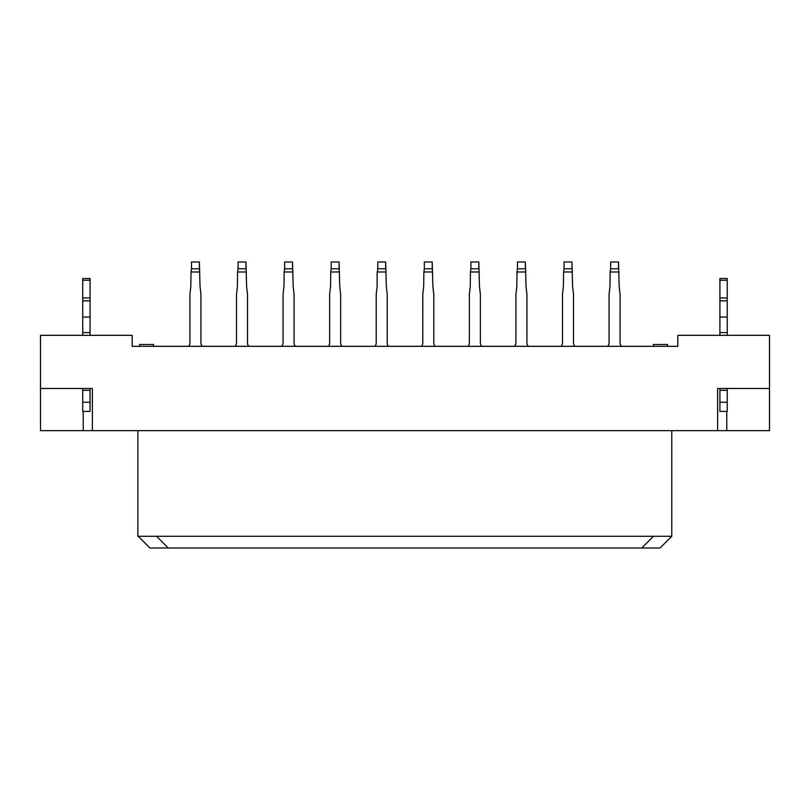 <?xml version="1.0" encoding="UTF-8"?>
<svg xmlns="http://www.w3.org/2000/svg" width="810" height="810" viewBox="0 0 810 810"><rect width="100%" height="100%" fill="white"/><g stroke="black" fill="none" stroke-linecap="round" stroke-linejoin="round"><path stroke-width="1.21" d="M671.774 430.667L671.774 536.281L137.862 536.281L137.862 430.667M671.774 536.281L660.039 548.016L149.961 548.016L138.227 536.281M83.217 411.419L83.217 430.667L40.5 430.667L40.5 335.33L132.172 335.33L132.172 346.326L677.828 346.326L677.828 335.33L769.5 335.33L769.5 430.667L726.783 430.667L726.783 411.419M40.5 388.496L92.391 388.496L92.391 430.667L717.609 430.667L717.609 388.496L769.5 388.496M83.217 430.667L92.391 430.667M92.391 388.496L90.062 388.496L90.062 390.329L82.731 390.329L82.731 411.419L90.062 411.419L90.062 390.329M717.609 430.667L726.783 430.667M726.783 388.496L719.908 388.496L719.908 411.419L727.238 411.419L727.238 388.496M717.609 388.496L719.077 388.496M168.298 548.016L156.563 536.281M641.702 548.016L653.437 536.281M667.562 344.493L667.562 346.326L667.562 344.493L653.407 344.493L653.407 346.326M653.65 346.326L653.65 344.493M667.399 346.326L667.399 344.493M653.488 346.326L653.488 344.493M153.566 346.326L153.566 344.493L153.404 346.326M139.654 346.326L139.654 344.493L139.492 346.326M153.404 344.493L139.654 344.493M90.062 335.33L90.062 278.488L82.731 278.488L82.731 335.33M82.731 388.496L82.731 390.329M90.062 317.044L82.731 317.044M90.062 300.834L82.731 300.834M90.062 297.948L82.731 297.948M90.062 280.219L82.731 280.219M727.238 335.33L727.238 278.488L719.908 278.488L719.908 335.33M727.238 280.219L719.908 280.219M727.238 297.948L719.908 297.948M727.238 300.834L719.908 300.834M727.238 317.044L719.908 317.044M618.516 261.984L618.506 268.768L610.629 268.768L610.629 261.984L618.516 261.984L619.154 285.788A9.163 9.163 0 0 0 619.215 286.831L620.014 293.777A9.163 9.163 0 0 1 620.075 294.759L620.065 343.207A3.665 3.665 0 0 0 621.796 346.326M618.982 271.988L610.163 271.988L609.991 285.788A9.163 9.163 0 0 1 609.93 286.831L609.13 293.777A9.163 9.163 0 0 0 609.069 294.759L609.069 343.207A3.665 3.665 0 0 1 607.338 346.326M525.366 261.984L525.366 268.768L517.489 268.768L517.489 261.984L525.366 261.984L526.014 285.788A9.163 9.163 0 0 0 526.075 286.831L526.865 293.777A9.163 9.163 0 0 1 526.925 294.759L526.925 343.207A3.665 3.665 0 0 0 528.657 346.326M525.832 271.988L517.013 271.988L516.841 285.788A9.163 9.163 0 0 1 516.78 286.831L515.99 293.777A9.163 9.163 0 0 0 515.929 294.759L515.929 343.207A3.665 3.665 0 0 1 514.198 346.326M433.725 293.777L432.935 286.831A9.163 9.163 0 0 1 432.874 285.788A9.163 9.163 0 0 0 432.935 286.831L433.725 293.777A9.163 9.163 0 0 1 433.785 294.759L433.785 343.207A3.665 3.665 0 0 0 435.517 346.326M432.226 261.984L432.226 268.768L424.349 268.768L424.339 261.984L432.226 261.984L432.864 285.788M432.692 271.988L423.873 271.988L423.701 285.788A9.163 9.163 0 0 1 423.64 286.831L422.85 293.777M422.84 293.777A9.163 9.163 0 0 0 422.779 294.759L422.79 343.207A3.665 3.665 0 0 1 421.058 346.326M339.086 261.984L339.086 268.768L331.199 268.768L331.199 261.984L339.086 261.984L339.724 285.788A9.163 9.163 0 0 0 339.785 286.831L340.585 293.777A9.163 9.163 0 0 1 340.645 294.759L340.645 343.207A3.665 3.665 0 0 0 342.377 346.326M339.552 271.988L330.733 271.988L330.561 285.788A9.163 9.163 0 0 1 330.5 286.831L329.7 293.777A9.163 9.163 0 0 0 329.64 294.759L329.64 343.207A3.665 3.665 0 0 1 327.908 346.326M245.946 261.984L245.946 268.768L238.059 268.768L238.059 261.984L245.946 261.984L246.584 285.788A9.163 9.163 0 0 0 246.645 286.831L247.445 293.777A9.163 9.163 0 0 1 247.506 294.759L247.506 343.207A3.665 3.665 0 0 0 249.237 346.326M246.412 271.988L237.593 271.988L237.421 285.788A9.163 9.163 0 0 1 237.36 286.831L236.56 293.777A9.163 9.163 0 0 0 236.5 294.759L236.5 343.207A3.665 3.665 0 0 1 234.768 346.326M619.215 286.831L620.014 293.777M609.991 285.788A9.163 9.163 0 0 1 609.93 286.831M526.075 286.831L526.865 293.777M423.701 285.788A9.163 9.163 0 0 1 423.64 286.831M339.785 286.831L340.585 293.777M330.561 285.788A9.163 9.163 0 0 1 330.5 286.831M246.645 286.831L247.445 293.777M237.421 285.788A9.163 9.163 0 0 1 237.36 286.831M199.837 271.988L191.018 271.988L191.494 268.768L199.371 268.768L199.371 261.984L200.009 285.788A9.163 9.163 0 0 0 200.08 286.831L200.87 293.777A9.163 9.163 0 0 1 200.931 294.759L200.931 343.207A3.665 3.665 0 0 0 202.662 346.326M292.977 271.988L284.168 271.988L284.634 268.768L292.511 268.768L292.511 261.984L293.159 285.788A9.163 9.163 0 0 0 293.22 286.831L294.01 293.777A9.163 9.163 0 0 1 294.07 294.759L294.07 343.207A3.665 3.665 0 0 0 295.802 346.326M284.168 271.988L283.986 285.788A9.163 9.163 0 0 1 283.925 286.831L283.135 293.777A9.163 9.163 0 0 0 283.075 294.759L283.075 343.207A3.665 3.665 0 0 1 281.343 346.326M386.127 271.988L377.308 271.988L377.774 268.768L385.651 268.768L385.661 261.984L386.299 285.788A9.163 9.163 0 0 0 386.36 286.831L387.16 293.777A9.163 9.163 0 0 1 387.22 294.759L387.21 343.207A3.665 3.665 0 0 0 388.942 346.326M377.136 272.98L377.136 285.788A9.163 9.163 0 0 1 377.075 286.831L376.275 293.777A9.163 9.163 0 0 0 376.215 294.759L376.215 343.207A3.665 3.665 0 0 1 374.483 346.326M479.267 271.988L470.448 271.988L470.914 268.768L478.801 268.768L478.801 261.984L479.439 285.788A9.163 9.163 0 0 0 479.5 286.831L480.3 293.777A9.163 9.163 0 0 1 480.36 294.759L480.36 343.207A3.665 3.665 0 0 0 482.092 346.326M470.448 271.988L470.276 285.788A9.163 9.163 0 0 1 470.215 286.831L469.415 293.777A9.163 9.163 0 0 0 469.354 294.759L469.354 343.207A3.665 3.665 0 0 1 467.623 346.326M572.407 271.988L563.588 271.988L564.054 268.768L571.941 268.768L571.941 261.984L572.579 285.788A9.163 9.163 0 0 0 572.64 286.831L573.439 293.777A9.163 9.163 0 0 1 573.5 294.759L573.5 343.207A3.665 3.665 0 0 0 575.232 346.326M563.588 271.988L563.416 285.788A9.163 9.163 0 0 1 563.355 286.831L562.555 293.777A9.163 9.163 0 0 0 562.494 294.759L562.494 343.207A3.665 3.665 0 0 1 560.763 346.326M200.019 285.788A9.163 9.163 0 0 0 200.08 286.831L200.87 293.777M191.018 271.988L190.846 285.788A9.163 9.163 0 0 1 190.785 286.831L189.996 293.777A9.163 9.163 0 0 0 189.925 294.759L189.935 343.207A3.665 3.665 0 0 1 188.203 346.326M293.22 286.831L294.01 293.777M283.986 285.788A9.163 9.163 0 0 1 283.925 286.831M386.299 285.788A9.163 9.163 0 0 0 386.36 286.831L387.16 293.777M377.308 271.988L377.126 272.98M377.136 285.788A9.163 9.163 0 0 1 377.075 286.831M479.439 285.788A9.163 9.163 0 0 0 479.5 286.831L480.3 293.777M470.276 285.788A9.163 9.163 0 0 1 470.215 286.831M572.579 285.788A9.163 9.163 0 0 0 572.64 286.831L573.439 293.777M563.416 285.788A9.163 9.163 0 0 1 563.355 286.831M610.163 271.988L610.629 268.768M517.489 268.768L517.013 271.988M424.349 268.768L423.873 271.988M331.199 268.768L330.733 271.988M237.593 271.988L238.059 268.768M191.494 268.768L191.484 261.984L199.371 261.984M284.634 268.768L284.634 261.984L292.511 261.984M385.661 261.984L377.774 261.984L377.774 268.768M470.914 268.768L470.914 261.984L478.801 261.984M564.054 268.768L564.054 261.984L571.941 261.984M90.062 332.576L82.731 332.576M90.062 402.246L82.731 402.246M727.238 390.329L719.908 390.329M727.238 402.246L719.908 402.246M727.238 332.576L719.908 332.576M667.572 346.326L667.572 344.493M153.576 346.326L153.576 344.493"/></g></svg>
